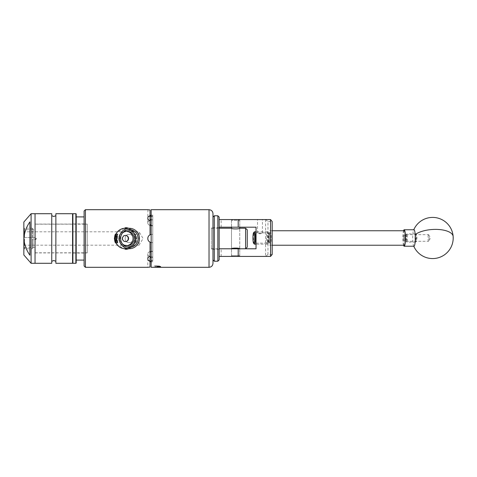 <?xml version="1.0" encoding="UTF-8"?>
<svg xmlns="http://www.w3.org/2000/svg" width="477" height="477" viewBox="0 0 477 477"><rect width="100%" height="100%" fill="white"/><g stroke="black" fill="none" stroke-linecap="round" stroke-linejoin="round"><path stroke-width="0.36" stroke-dasharray="2.38 1.79" d="M270.858 237.987A5.146 0.805 90 0 1 270.054 243.133A5.146 0.805 90 0 1 269.249 237.987A5.146 0.805 90 0 1 270.054 232.848A5.146 0.805 90 0 1 270.858 237.987M256.036 237.987L256.036 243.133L256.036 237.987M239.722 248.785L231.53 248.785L239.722 248.785L239.722 256.423L231.53 256.423L239.722 256.423M232.251 256.423L231.512 255.684L231.512 248.785L231.53 256.423M259.989 219.557L257.526 219.557L259.989 219.557M259.989 233.837L262.445 232.854L259.989 233.181L257.723 232.848L259.989 233.837M231.488 227.189L239.764 227.189L231.488 227.189L231.488 219.557L239.764 219.557L231.488 219.557M239.001 219.557L239.74 220.296L239.74 227.189L239.764 219.557M219.164 227.189L219.164 219.557L219.164 227.189L256.036 227.189L256.036 248.785L219.164 248.785L219.164 256.423L219.164 248.785M219.164 256.423L270.548 256.423M270.548 219.557L219.164 219.557M265.6 219.557L265.6 256.423M221.143 256.423L221.143 248.785M221.143 227.189L221.143 219.557M272.188 254.45L267.973 254.45L267.973 221.531L272.188 221.531M267.973 254.45L265.629 256.399M265.629 219.581L267.973 221.531M267.514 241.94A5.45 0.853 90 0 1 267.341 235.578A5.45 0.853 90 0 1 268.235 232.609A5.45 0.853 90 0 1 268.688 234.034A5.45 0.853 90 0 1 268.915 239.597A5.45 0.853 90 0 1 268.235 243.371A5.45 0.853 90 0 1 267.514 241.94M268.05 233.509A6.171 0.966 -90 0 0 267.537 231.894A6.171 0.966 -90 0 0 267.388 231.816A6.171 0.966 -90 0 0 266.488 235.704A6.171 0.966 -90 0 0 266.721 242.471A6.171 0.966 -90 0 0 267.388 244.164A6.171 0.966 -90 0 0 267.537 244.087A6.171 0.966 -90 0 0 268.307 239.812A6.171 0.966 -90 0 0 268.05 233.509M254.36 244.087A6.171 0.966 90 0 1 253.847 242.471A6.171 0.966 90 0 1 253.591 236.169A6.171 0.966 90 0 1 254.36 231.894M416.004 240.45A3.393 0.531 90 0 1 415.896 236.485A3.393 0.531 90 0 1 416.457 234.642A3.393 0.531 90 0 1 416.737 235.531A3.393 0.531 90 0 1 416.88 238.989A3.393 0.531 90 0 1 416.457 241.338A3.393 0.531 90 0 1 416.004 240.45M416.099 235.006A4.114 0.644 -90 0 0 415.759 233.927A4.114 0.644 -90 0 0 415.658 233.873A4.114 0.644 -90 0 0 415.056 236.467A4.114 0.644 -90 0 0 415.211 240.974A4.114 0.644 -90 0 0 415.658 242.107A4.114 0.644 -90 0 0 415.759 242.054A4.114 0.644 -90 0 0 416.272 239.204A4.114 0.644 -90 0 0 416.099 235.006M406.493 235.531A3.393 0.531 -90 0 0 406.046 234.642A3.393 0.531 -90 0 0 405.623 236.986A3.393 0.531 -90 0 0 405.766 240.45A3.393 0.531 -90 0 0 406.046 241.338A3.393 0.531 -90 0 0 406.607 239.49A3.393 0.531 -90 0 0 406.493 235.531M406.398 240.974A4.114 0.644 90 0 1 406.231 236.777A4.114 0.644 90 0 1 406.744 233.927A4.114 0.644 90 0 1 406.845 233.873A4.114 0.644 90 0 1 407.286 235.006A4.114 0.644 90 0 1 407.441 239.514A4.114 0.644 90 0 1 406.845 242.107A4.114 0.644 90 0 1 406.744 242.054A4.114 0.644 90 0 1 406.398 240.974M406.482 235.59A3.309 0.519 -90 0 0 406.13 234.684A3.309 0.519 -90 0 0 405.647 236.765A3.309 0.519 -90 0 0 405.772 240.39A3.309 0.519 -90 0 0 406.13 241.296A3.309 0.519 -90 0 0 406.607 239.215A3.309 0.519 -90 0 0 406.482 235.59M404.532 235.59A3.309 0.519 -90 0 0 404.18 234.684A3.309 0.519 -90 0 0 403.697 236.765A3.309 0.519 -90 0 0 403.822 240.39A3.309 0.519 -90 0 0 404.18 241.296A3.309 0.519 -90 0 0 404.657 239.215A3.309 0.519 -90 0 0 404.532 235.59M404.18 230.749A7.244 1.133 -90 0 0 403.125 235.31A7.244 1.133 -90 0 0 403.399 243.246A7.244 1.133 -90 0 0 404.18 245.232M270.835 232.734A7.244 1.133 -90 0 0 270.054 230.749A7.244 1.133 -90 0 0 268.998 235.31A7.244 1.133 -90 0 0 269.272 243.246A7.244 1.133 -90 0 0 270.054 245.232A7.244 1.133 -90 0 0 271.103 240.67A7.244 1.133 -90 0 0 270.835 232.734M270.608 234.261A5.134 0.805 -90 0 0 270.054 232.854A5.134 0.805 -90 0 0 269.308 236.085A5.134 0.805 -90 0 0 269.499 241.714A5.134 0.805 -90 0 0 270.054 243.127A5.134 0.805 -90 0 0 270.799 239.889A5.134 0.805 -90 0 0 270.608 234.261M268.652 234.261A5.134 0.805 -90 0 0 268.104 232.854A5.134 0.805 -90 0 0 267.358 236.085A5.134 0.805 -90 0 0 267.549 241.714A5.134 0.805 -90 0 0 268.104 243.127A5.134 0.805 -90 0 0 268.849 239.889A5.134 0.805 -90 0 0 268.652 234.261M428.346 234.982A3.309 0.519 -90 0 0 428.06 238.697A3.309 0.519 -90 0 0 428.567 241.296A3.309 0.519 -90 0 0 428.698 241.183A3.309 0.519 -90 0 0 428.781 240.992A3.309 0.519 -90 0 0 429.079 237.719A3.309 0.519 -90 0 0 428.698 234.797A3.309 0.519 -90 0 0 428.567 234.684A3.309 0.519 -90 0 0 428.346 234.982M403.959 234.982A3.309 0.519 -90 0 0 403.673 238.697A3.309 0.519 -90 0 0 404.18 241.296A3.309 0.519 -90 0 0 404.395 240.992A3.309 0.519 -90 0 0 404.681 237.284A3.309 0.519 -90 0 0 404.18 234.684A3.309 0.519 -90 0 0 403.959 234.982M414 246.221A8.228 1.288 90 0 1 413.535 245.661A8.228 1.288 90 0 1 412.832 241.434A8.228 1.288 90 0 1 413.464 230.516A8.228 1.288 90 0 1 413.535 230.319A8.228 1.288 90 0 1 414 229.759M403.566 245.232A8.228 1.288 90 0 1 402.892 237.987A8.228 1.288 90 0 1 403.566 230.749M212.975 225.418L212.975 259.899L212.975 225.418M214.292 261.217L214.292 215.783M219.164 259.899L219.164 217.101M217.852 215.783L217.852 261.217M212.975 245.1L212.975 227.702L212.975 245.1M219.164 245.1L219.164 227.702L219.164 245.1M239.001 256.423L239.74 255.684L239.74 228.221L239.764 248.785L245.601 248.785L245.601 228.215M231.512 255.684L239.74 255.684L231.512 255.684M232.251 219.557L231.512 220.296L239.74 220.296L231.512 220.296L231.512 227.189M231.512 248.779L231.512 228.221M232.335 256.507L238.917 256.507M238.917 219.474L232.335 219.474M84.095 223.934L84.095 253.066L84.095 223.934L76.195 223.934L76.195 253.066L76.195 223.934L72.57 223.934L72.57 253.066L72.57 223.934M84.095 253.066L72.57 253.066M84.095 211.013L84.095 216.904M76.195 260.096L76.195 216.904L76.195 260.096M72.57 262.958L72.57 214.042L72.57 262.958M76.195 253.066L76.195 223.934L76.195 253.066M76.195 262.958L76.195 214.042M55.863 251.516L55.863 215.687L55.863 251.516M55.863 263.286L55.863 213.714M72.57 263.286L72.57 213.714M51.749 225.484L51.749 261.313L51.749 225.484M35.042 252.643L35.042 213.714L35.042 252.643M51.749 263.286L51.749 213.714M72.57 230.284L72.57 252.905L72.57 230.284M35.042 230.284L35.042 252.905L35.042 230.284M23.85 229.759L23.85 247.241L23.85 229.759L35.042 229.759L35.042 247.241L35.042 229.759M23.85 222.038L23.85 254.962M31.094 213.714L31.094 263.286M29.908 255.129C26.354 250.079 24.333 244.522 23.85 238.464C24.339 232.377 26.36 226.819 29.908 221.793L29.908 255.129L29.908 221.793M29.908 221.871L29.908 255.207M126.799 230.009A8.503 8.371 90 0 0 125.701 246.877A8.503 8.371 90 0 0 126.799 246.991M126.536 231.315A7.209 7.101 90 0 0 118.851 238.5A7.209 7.101 90 0 0 125.952 245.709L127.12 245.709M122.446 233.074A7.209 7.101 90 0 0 122.446 243.926M125.952 231.291L127.12 231.291M125.523 235.411L125.183 235.411C121.17 235.209 121.188 241.797 125.183 241.589L125.523 241.589M129.804 247.515C131.89 246.454 133.471 244.886 134.55 242.811L135.975 242.811A10.208 10.053 90 0 0 135.975 234.189L134.55 234.189C133.471 232.114 131.89 230.546 129.804 229.485L130.507 229.133C137.96 232.543 138.014 244.403 130.507 247.867L129.804 247.515A10.208 10.053 -90 0 1 125.093 248.708M125.093 228.292A10.208 10.053 -90 0 1 129.804 229.485M155.353 266.989L155.031 267.305L160.713 267.293M160.612 267.293L154.333 267.305M239.764 228.215C240.02 229.145 231.232 229.145 231.488 228.215L231.488 248.785C231.232 247.855 240.02 247.855 239.764 248.785M247.247 247.14L247.247 229.86M211.341 228.215L211.341 248.785L211.341 228.215L219.164 228.215M211.341 248.785L231.488 248.785M129.13 234.386C134.436 234.118 134.436 242.876 129.13 242.614C134.431 242.9 134.436 234.112 129.13 234.386C134.431 234.106 134.442 242.882 129.13 242.614C123.829 242.9 123.817 234.112 129.13 234.386C123.823 234.118 123.817 242.876 129.13 242.614C134.442 242.882 134.431 234.118 129.13 234.386C123.829 234.106 123.817 242.882 129.13 242.614C123.817 242.882 123.829 234.118 129.13 234.386M23.85 245.19L139.069 245.19L139.069 231.81L143.088 238.5L139.069 245.19L139.069 231.81L23.85 231.81L23.85 245.19L23.85 231.81M35.173 224.196L35.173 252.804L35.173 239.49L36.359 238.464L35.173 237.51L35.173 229.759L33.098 229.759L33.098 237.51L35.173 237.51L35.173 224.196L87.225 224.196L87.225 252.804L87.225 224.196M35.173 252.804L87.225 252.804M23.85 228.871L23.85 248.129L23.85 228.871L24.506 228.215L24.506 248.785L32.442 248.785L32.442 228.215L32.442 237.51L24.506 237.51L24.506 228.215L32.442 228.215L33.098 228.871L33.098 248.129L33.098 239.49L32.442 239.49L32.442 248.785L33.098 248.129M24.506 237.51L35.405 237.51A0.954 0.954 0 0 1 36.359 238.464L36.359 238.536A0.954 0.954 0 0 1 35.405 239.49L32.442 239.49M23.85 248.129L24.506 248.785L24.506 239.49M33.098 229.759L33.098 247.241L35.173 247.241L35.173 239.49L33.098 239.49L33.098 247.241M35.173 229.759L35.173 247.241M212.975 259.899L212.975 217.101M211.341 238.5L211.341 228.048L211.341 238.5M152.753 238.5L152.753 215.145L152.753 238.5M151.155 267.305L151.155 209.695M115.023 242.173A10.864 10.697 -90 0 1 115.023 234.827M150.034 234.839C148.603 235.638 147.858 236.854 147.792 238.5A4.114 4.114 0 0 1 151.913 234.386L150.034 234.839L150.034 220.887L150.034 234.839L150.034 225.12L152.753 225.496L152.753 225.812L152.753 215.992L152.753 234.386L152.753 225.496L151.018 225.412M124.199 228.334C120.854 229.902 118.296 231.506 116.531 233.152M128.897 248.708L134.299 244.814L136.476 238.5L134.299 232.186L128.897 228.292M147.792 216.445L151.913 216.445L147.792 216.445L147.959 209.719M150.034 219.939L150.034 215.705C148.603 216.182 147.858 216.993 147.792 218.132C147.858 219.313 148.603 220.231 150.034 220.887L150.034 225.12M87.225 224.095L87.225 252.905L87.225 224.095L84.095 224.095L84.095 252.905L84.095 224.095M87.225 252.905L84.095 252.905M158.716 267.144L160.683 266.804L154.131 265.981L156.134 265.814L160.683 266.363L154.292 267.305M128.76 228.292A10.864 10.697 -90 0 1 130.507 229.133M130.507 247.867A10.864 10.697 -90 0 1 128.76 248.708M134.55 242.811L134.55 234.189M152.753 257.324L152.753 234.386L152.753 261.008L152.753 257.324L151.913 257.324L152.753 257.324M151.155 219.718L151.913 219.676L151.018 219.73L151.018 215.974L152.753 215.992L151.155 215.98M149.426 220.583A4.114 2.91 -0 0 0 147.792 222.902A4.114 2.91 -0 0 0 151.913 225.812A4.114 2.91 0 0 1 147.792 222.902A4.114 2.91 0 0 1 151.913 219.992L152.753 219.676L151.913 219.992A4.114 2.91 -0 0 0 151.155 220.046M152.753 234.386L151.913 234.386L152.753 234.386M150.327 234.702A4.114 4.114 0 0 1 151.018 234.481L151.913 234.386A4.114 4.114 0 0 0 151.155 234.457M151.155 251.564L151.913 251.504L151.018 251.588L151.018 242.519L152.753 242.614L151.155 242.543M151.018 242.519L150.034 242.161L150.034 256.113L150.034 242.161A4.114 4.114 0 0 0 151.913 242.614L152.753 242.614L151.913 242.614A4.114 4.114 0 0 1 147.792 238.5C147.858 240.14 148.603 241.362 150.034 242.161L150.034 256.113C148.603 256.769 147.858 257.687 147.792 258.868C147.858 260.007 148.603 260.812 150.034 261.295L150.034 267.072L147.792 267.305L147.792 260.555L152.753 260.555L147.792 260.555M151.913 251.504L152.753 251.504L151.913 251.188A4.114 2.91 180 0 0 147.792 254.098A4.114 2.91 180 0 1 151.913 251.188L151.913 251.504M151.018 261.026L152.753 261.008L150.034 261.086L150.034 267.072L150.034 260.555M150.034 257.061L151.018 257.27M151.155 256.954A4.114 2.91 180 0 0 151.913 257.008L152.753 257.008L151.913 257.008A4.114 2.91 180 0 1 147.792 254.098A4.114 2.91 180 0 0 149.426 256.417M149.11 235.483A4.114 4.114 0 0 0 148.401 236.353M151.913 216.445L152.753 216.445L151.913 216.445L151.913 215.992L151.913 216.445M151.913 225.812L152.753 225.812L151.913 225.496L151.913 225.812M116.531 243.848C118.296 245.494 120.854 247.098 124.199 248.666M150.034 209.928L150.034 215.705M84.095 238.5L84.095 265.987M147.792 258.868L147.792 254.098L147.792 258.868M150.034 252.589L151.018 251.588M147.792 222.902L147.792 218.132L147.792 222.902M150.034 219.235L151.018 219.73M151.155 238.5L151.155 261.855L151.155 238.5M156.134 265.814L154.131 265.981M32.442 237.51L33.098 237.51L33.098 228.871M155.609 265.868L160.493 266.476L154.292 267.263M154.399 265.975L160.493 266.691L157.708 267.114M154.584 267.305L155.031 267.305M159.467 267.305L157.41 267.305L159.467 267.305L159.467 265.957L157.41 265.88L157.41 267.305L155.353 267.305L157.41 267.305L157.41 265.88L159.467 265.957L159.467 267.305M155.353 265.957L155.353 267.305L155.353 265.957L157.41 265.88L155.353 265.957M125.952 245.709A7.209 7.101 90 0 0 126.536 245.685M135.975 242.811L135.975 234.189M117.753 242.811L117.753 234.189M452.947 237.987A20.577 8.503 175.9 0 0 453.15 236.509M75.867 213.714L75.867 263.286M72.903 263.286L72.903 213.714M209.027 209.695L209.027 267.305M85.413 267.305L85.413 209.695M151.913 257.324L151.913 257.008L151.913 257.324M151.913 260.555L151.913 261.008L151.913 260.555M256.036 243.133L268.104 243.127M262.445 232.854L262.445 219.557M257.526 232.943L257.526 219.557M256.036 232.848L257.723 232.848M262.439 232.848L270.054 232.848M268.235 232.609L267.537 231.894M416.457 234.642L415.759 233.927M406.046 234.642L406.744 233.927M415.658 233.873L406.845 233.873M406.13 234.684L428.567 234.684M272.188 230.749L270.054 230.749M270.054 232.854L268.104 232.854M267.388 231.816L256.036 231.816M267.388 244.164L256.036 244.164M272.188 245.232L270.054 245.232M406.13 241.296L428.567 241.296M415.658 242.107L406.845 242.107M406.046 241.338L406.744 242.054M416.457 241.338L415.759 242.054M268.235 243.371L267.537 244.087M428.698 234.797L430.528 237.987L428.698 241.183M413.768 229.759A20.577 20.577 0 0 0 413.535 230.319M413.535 245.661A20.577 20.577 0 0 0 413.768 246.221M219.164 249.298L212.975 249.298M219.164 227.702L212.975 227.702M35.042 252.905L72.57 252.905M35.042 224.095L72.57 224.095M35.042 247.241L23.85 247.241M125.701 246.877L127.896 247.259M125.701 230.123L127.896 229.741M211.341 228.048L212.975 228.048M151.155 215.145L152.753 215.145M160.713 266.333L160.713 266.84M151.155 261.855L152.753 261.855M211.341 248.952L212.975 248.952M159.467 266.989L159.783 267.305M155.353 265.987L159.467 265.987"/><path stroke-width="0.72" d="M219.164 219.557L270.548 219.557L272.188 221.531L272.188 254.45L270.548 256.423L219.164 256.423M219.164 248.785L256.036 248.785L256.036 227.189L219.164 227.189M270.548 256.423L270.548 219.557M254.384 234.034A5.45 0.853 -90 0 0 253.663 232.609A5.45 0.853 -90 0 0 252.983 236.377A5.45 0.853 -90 0 0 253.209 241.94A5.45 0.853 -90 0 0 253.663 243.371A5.45 0.853 -90 0 0 254.557 240.402A5.45 0.853 -90 0 0 254.384 234.034M253.663 232.609L254.36 231.894A6.171 0.966 90 0 1 254.509 231.816A6.171 0.966 90 0 1 255.177 233.509A6.171 0.966 90 0 1 255.41 240.277A6.171 0.966 90 0 1 254.509 244.164A6.171 0.966 90 0 1 254.36 244.087L253.663 243.371M272.188 245.232L404.18 245.232A7.244 1.133 -90 0 0 405.229 240.67A7.244 1.133 -90 0 0 404.955 232.734A7.244 1.133 -90 0 0 404.18 230.749L272.188 230.749M403.566 230.749A8.228 1.288 90 0 1 403.637 230.516A8.228 1.288 90 0 1 404.18 229.759L414 229.759A8.228 1.288 90 0 1 415.175 234.547A8.228 1.288 90 0 1 414.543 245.464A8.228 1.288 90 0 1 414 246.221L404.18 246.221A8.228 1.288 90 0 1 403.566 245.232M404.18 229.759A8.228 1.288 90 0 1 405.432 236.228A8.228 1.288 90 0 1 404.717 245.464A8.228 1.288 90 0 1 404.18 246.221M214.292 215.783L214.292 261.217L217.852 261.217L217.852 215.783L214.292 215.783L212.975 217.101L212.975 213.642L212.975 263.358L212.975 259.899L214.292 261.217M217.852 215.783L219.164 217.101L219.164 259.899L217.852 261.217M239.001 256.423L232.251 256.423M232.251 219.557L239.001 219.557M239.74 248.785L239.74 248.779C240.02 247.855 231.232 247.855 231.488 248.785L231.512 248.779M219.164 228.215L231.488 228.215C231.232 229.145 240.02 229.145 239.764 228.215L239.74 227.189M231.488 228.215L231.512 227.189M84.095 260.096L76.195 260.096M148.401 236.353A4.114 4.114 0 0 0 147.792 238.5C147.858 236.86 148.603 235.638 150.034 234.839L150.034 220.887C148.603 220.231 147.858 219.313 147.792 218.132C147.858 216.993 148.603 216.188 150.034 215.705L150.034 209.928L147.792 209.695L85.413 209.695L85.413 267.305L84.095 265.987L84.095 216.904L76.195 216.904M72.903 263.286L75.867 263.286A0.328 0.328 0 0 0 76.195 262.958L76.195 214.042A0.328 0.328 0 0 0 75.867 213.714L72.903 213.714L72.903 263.286A0.328 0.328 0 0 1 72.57 262.958M72.57 214.042A0.328 0.328 0 0 1 72.903 213.714M55.863 213.714L55.863 263.286L72.57 263.286L72.57 213.714L55.863 213.714M31.094 213.714L35.042 213.714L35.042 263.286L35.042 213.714L51.749 213.714L51.749 263.286L31.094 263.286L31.094 213.714L23.85 222.038L23.85 238.536C24.333 244.6 26.354 250.157 29.908 255.207L29.908 221.871C26.36 226.891 24.339 232.448 23.85 238.536L23.85 254.962L31.094 263.286M129.38 229.61A8.89 8.753 90 0 0 127.896 247.259A8.89 8.753 90 0 0 138.133 238.5A8.89 8.753 90 0 0 129.38 229.61M126.799 246.991A8.503 8.371 90 0 0 135.492 238.5A8.503 8.371 90 0 0 126.799 230.009M122.446 243.926A7.209 7.101 90 0 0 134.222 238.5A7.209 7.101 90 0 0 122.446 233.074M125.523 235.411A3.089 3.041 90 0 0 122.482 238.5A3.089 3.041 90 0 0 125.523 241.589A3.089 3.041 90 0 0 128.557 238.5A3.089 3.041 90 0 0 125.523 235.411M129.38 248.708A10.208 10.053 -90 0 1 119.328 238.5A10.208 10.053 -90 0 1 129.38 228.292A10.208 10.053 -90 0 1 139.427 238.5A10.208 10.053 -90 0 1 129.38 248.708L125.093 248.708A10.208 10.053 -90 0 1 124.199 248.666L125.713 249.346L128.897 248.708M129.38 228.292L125.093 228.292A10.208 10.053 -90 0 0 124.199 228.334L125.713 227.654A10.864 10.697 -90 0 1 128.76 228.292M160.701 267.305L156.605 267.305L160.612 267.293M247.247 247.14L245.601 248.785L245.601 228.215L247.247 229.86L247.247 247.14M239.764 228.215L245.601 228.215M115.023 234.827L114.414 238.5L115.023 242.173L116.531 243.848A10.208 10.053 -90 0 1 116.531 233.152L115.023 234.827M84.095 238.5L84.095 211.013L85.413 209.695M128.897 228.292L125.713 227.654M147.959 209.719L148.371 209.773M148.425 209.779L149.033 209.844M149.134 209.856L150.034 209.928M159.551 267.174L154.417 267.269M160.713 267.305L209.027 267.305L209.027 209.695L151.155 209.695L151.155 267.305L154.208 267.293M128.76 248.708A10.864 10.697 -90 0 1 125.713 249.346M150.034 214.918L151.155 215.98L150.034 215.914M150.034 215.705L150.034 219.939L151.155 219.718M151.155 225.436L151.155 234.457A4.114 4.114 0 0 0 151.018 234.481L150.034 234.839M151.155 242.543L150.034 242.161C148.603 241.362 147.858 240.146 147.792 238.5A4.114 4.114 0 0 0 150.034 242.161L150.034 256.113C148.603 256.769 147.858 257.687 147.792 258.868C147.858 260.007 148.603 260.818 150.034 261.295L150.034 261.086M150.034 251.88L151.155 251.564M151.155 257.282L151.155 261.02M150.327 234.702A4.114 4.114 0 0 0 149.11 235.483M149.426 256.417A4.114 2.91 180 0 0 151.155 256.954M151.155 220.046A4.114 2.91 -0 0 0 149.426 220.583M147.948 267.281L150.034 267.072L150.034 257.765L151.018 257.27M150.034 260.555L150.034 257.765M150.034 224.411L151.018 225.412M151.018 261.026L150.034 262.082M154.333 267.305L156.605 267.305M157.708 267.114L155.585 267.305M124.199 248.666A10.208 10.053 -90 0 1 116.531 243.848M116.531 233.152A10.208 10.053 -90 0 1 124.199 228.334M116.322 234.189L117.753 234.189A10.208 10.053 90 0 0 117.753 242.811L116.322 242.811A10.208 10.053 -90 0 1 116.322 234.189L116.322 242.811M125.183 235.411C129.249 235.191 129.249 241.809 125.183 241.589M126.536 245.685A7.209 7.101 90 0 0 126.536 231.315M238.202 227.189L238.202 219.557M238.202 256.423L238.202 248.785M413.768 246.221A20.577 20.577 0 0 0 453.15 236.509A20.577 8.503 175.9 0 0 435.549 229.383A20.577 8.503 175.9 0 0 415.175 234.547M75.867 263.286L75.867 213.714M256.036 231.816L254.509 231.816M256.036 244.164L254.509 244.164M453.15 236.509A20.577 20.577 0 0 0 413.768 229.759M55.863 215.687L53.806 216.51L51.749 215.687M55.863 261.313L53.806 260.49L51.749 261.313M209.027 267.305C211.424 267.072 212.742 265.755 212.975 263.358M147.792 267.305L85.413 267.305M209.027 209.695C211.424 209.928 212.742 211.245 212.975 213.642"/></g></svg>
